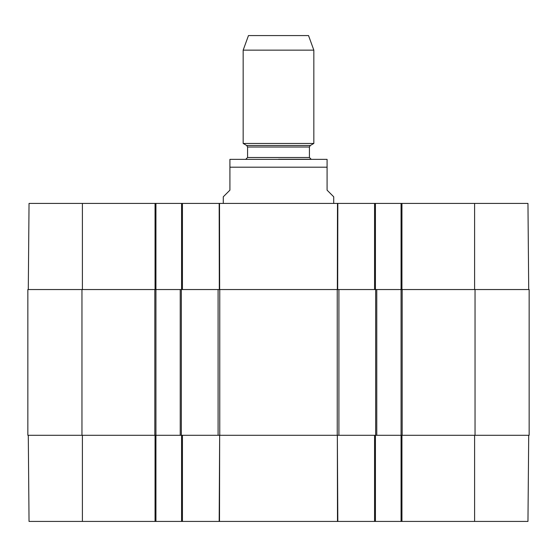 <?xml version="1.0" encoding="UTF-8"?>
<svg xmlns="http://www.w3.org/2000/svg" width="557" height="557" viewBox="0 0 557 557"><rect width="100%" height="100%" fill="white"/><g stroke="black" fill="none" stroke-linecap="round" stroke-linejoin="round"><path stroke-width="0.84" d="M337.827 521.422L337.347 435.296L337.493 521.422L375.446 521.422L375.446 435.296M219.507 521.422L219.653 435.296L219.173 521.422L337.493 521.422M528.711 435.296L527.959 521.422L401.945 521.422L401.945 435.296M181.554 435.296L181.554 521.422L219.173 521.422M181.554 521.422L155.932 521.422L155.932 289.543L27.85 289.543L27.85 435.296L219.764 435.296L219.764 289.543L180.224 289.543L180.224 435.296M28.289 435.296L29.041 521.422L155.932 521.422M475.044 435.296L529.15 435.296L529.15 289.543L475.044 289.543L475.044 435.296L376.776 435.296L376.776 289.543L401.068 289.543L401.068 521.422L401.945 521.422M401.068 521.422L375.446 521.422M529.15 396.57L529.15 400.497M529.15 395.157L529.15 396.5M529.15 392.915L529.15 395.122M529.15 401.096L529.15 400.462M529.15 405.524L529.15 400.824M529.15 375.404L529.15 385.388M529.15 385.033L529.15 391.042M529.15 375.23L529.15 375.585M529.15 377.723L529.15 378.649M219.764 289.543L337.236 289.543L337.236 435.296L219.764 435.296M376.776 289.543L337.236 289.543M475.044 289.543L401.068 289.543L401.068 203.416L181.554 203.416L181.554 289.543M82.394 289.543L82.394 203.416L155.932 203.416L155.932 289.543L180.224 289.543M337.236 435.296L376.776 435.296M333.713 203.416L333.713 196.788L327.084 190.167L327.084 167.197L229.916 167.197L229.916 159.358L229.916 190.167L223.287 196.788L223.287 203.416M327.084 167.197L327.084 159.358L327.084 167.197M327.084 159.358L229.916 159.358M313.835 50.144L308.536 35.578L248.464 35.578L243.165 50.144L243.165 143.448L313.835 143.448L313.835 50.144L243.165 50.144M309.42 147.02L310.298 145.488L246.702 145.488L247.58 147.02L309.42 147.02L309.42 157.485L311.182 159.246L278.5 159.246M528.711 289.543L527.959 203.416L401.068 203.416M82.394 203.416L29.041 203.416L28.289 289.543M155.932 203.416L181.554 203.416M375.446 289.543L375.446 203.416M374.562 435.296L374.562 521.422M182.438 521.422L182.438 435.296M155.055 435.296L155.055 521.422M474.606 435.296L474.606 521.422M82.394 435.296L82.394 521.422M218.086 289.543L218.086 435.296M338.914 435.296L338.914 289.543M375.669 289.543L375.669 435.296M81.956 435.296L81.956 289.543M154.832 289.543L154.832 435.296M181.331 435.296L181.331 289.543M402.168 435.296L402.168 289.543M309.42 157.485L247.58 157.485L245.818 159.246M337.681 289.543L337.827 203.416M337.493 203.416L337.347 289.543M374.562 203.416L374.562 289.543M219.653 289.543L219.507 203.416M219.173 203.416L219.319 289.543M182.438 289.543L182.438 203.416M155.055 203.416L155.055 289.543M401.945 289.543L401.945 203.416M474.606 289.543L474.606 203.416M310.298 145.488L313.835 143.448M246.702 145.488L243.165 143.448M247.58 147.02L247.58 157.485"/></g></svg>
